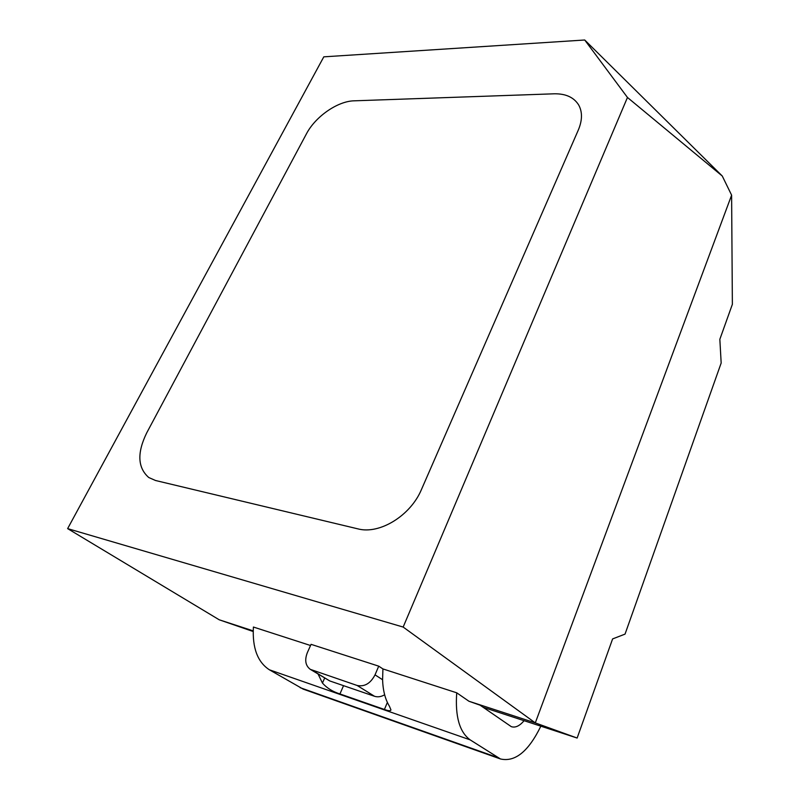<?xml version="1.0" encoding="UTF-8"?>
<svg xmlns="http://www.w3.org/2000/svg" width="800" height="800" viewBox="0 0 800 800"><rect width="100%" height="100%" fill="white"/><g stroke="black" fill="none" stroke-linecap="round" stroke-linejoin="round"><path stroke-width="1.2" d="M354.15 100.82L554.02 93.81C565.59 93.56 573.79 97.25 578.61 104.87C582.51 111.83 582.42 120.22 578.32 130.02L421.51 489.39C410.64 515.69 379.44 534.78 357.79 528.84L155.53 480.5L148.77 477.52C137.64 467.78 136.95 452.92 146.68 432.94L306.41 133.9C315.33 116.65 337.62 101.11 354.15 100.82C337.62 101.11 315.33 116.65 306.41 133.9L146.68 432.94C136.95 452.92 137.64 467.78 148.77 477.52L155.53 480.5L357.79 528.84C379.44 534.78 410.64 515.69 421.51 489.39L578.32 130.02C582.42 120.22 582.51 111.83 578.61 104.87C573.79 97.25 565.59 93.56 554.02 93.81L354.15 100.82M67.63 528.62L403.16 627.06L627.46 97.46L584.72 40L323.8 56.84L67.63 528.62L219.2 619.78L253.17 630.86M627.46 97.46L722.27 176.02L731.61 195.16L535.29 722.89L403.16 627.06M731.61 195.16L732.37 304.3L719.84 339.31L721.17 363.02L625.04 634.11L612.61 638.92L577.13 738.04L535.29 722.89L468.95 701.25L456.73 692.81L382.93 668.93L378.73 666.16L311.07 644.34L307.36 652.6C304.47 660.09 305.46 665.68 310.31 669.36L329.78 680.95L374.52 696.28C377.77 697.32 381.15 696.81 384.65 694.77M310.54 645.51L253.4 627.03C252.24 647.86 257.57 662.11 269.39 669.79L470.14 739.86C459.51 732.11 455.04 716.43 456.73 692.81M722.27 176.02L584.72 40M382.93 668.93L382.58 679.73C382.97 690.58 385.25 699.41 389.42 706.22L390.94 709.87C390.71 711.11 388.54 710.98 384.42 709.46L339.94 693.95C332.7 691.67 326.86 688.05 322.45 683.07L318.11 674.1M378.73 666.16L375.03 674.85C370.54 683.44 364.57 686.98 357.12 685.47L310.31 669.36M540.84 726.17C528.55 751.39 515.09 762.32 500.45 758.96L470.14 739.86M468.95 701.25L480.09 705.19L511.29 726.65C515.36 727.98 519.62 725.99 524.06 720.69M577.13 738.04L483.11 707.29M253.15 631.51L219.2 619.78M500.45 758.96L303.18 689.12L269.39 669.79M375.03 674.85L382.58 679.73M387.37 702.4L384.42 709.46M339.94 693.95L343.54 685.66M497.75 757.57L300.17 687.68M324.65 678.07L322.45 683.07M329.78 680.95L312 670.15M374.52 696.28L357.12 685.47"/></g></svg>
